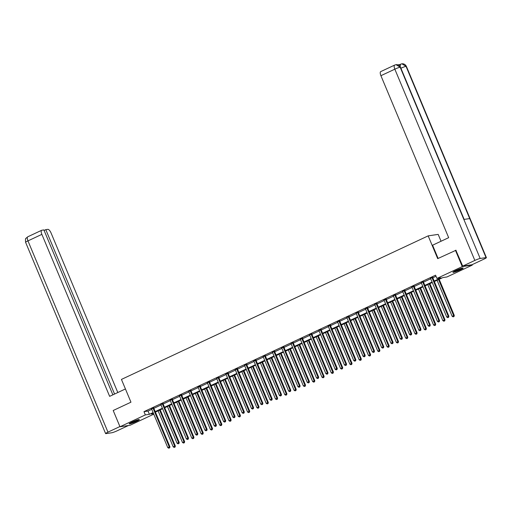 <?xml version="1.0" encoding="UTF-8"?>
<svg xmlns="http://www.w3.org/2000/svg" width="512" height="512" viewBox="0 0 512 512"><rect width="100%" height="100%" fill="white"/><g stroke="black" fill="none" stroke-linecap="round" stroke-linejoin="round"><path stroke-width="0.77" d="M132.141 422.016A5.53 0.57 -22.7 0 1 139.354 419.571A5.53 0.57 -22.7 0 1 136.358 421.395A5.53 0.57 -22.7 0 1 129.146 423.84A5.53 0.57 -22.7 0 1 132.141 422.016M455.917 270.483A5.53 0.57 -22.7 0 1 463.13 268.038A5.53 0.57 -22.7 0 1 460.141 269.862A5.53 0.57 -22.7 0 1 452.928 272.307A5.53 0.57 -22.7 0 1 455.917 270.483M441.05 241.242L438.182 234.394L428.173 235.866L121.44 379.418L130.963 402.189L113.197 410.502L120 426.765L145.338 414.912L149.395 414.317L153.107 412.576M472.096 264.678L472.275 265.114L446.944 276.966L442.88 277.568L434.368 281.549M153.773 414.176L130.016 425.293L120 426.765M434.15 281.043L440.986 277.843L436.928 278.438L435.565 275.187L143.974 411.654L148.032 411.059L151.744 409.325M153.837 408.346L161.043 404.973M163.136 403.994L170.342 400.621M172.435 399.642L179.642 396.269M181.734 395.29L188.941 391.917M191.034 390.938L198.24 387.565M200.326 386.586L207.539 383.213M209.626 382.234L216.838 378.861M218.925 377.882L226.131 374.509M228.224 373.53L235.43 370.157M237.523 369.178L244.73 365.805M246.822 364.826L254.029 361.453M256.122 360.474L263.328 357.101M265.421 356.122L272.627 352.749M274.72 351.77L281.926 348.397M284.019 347.418L291.226 344.045M293.312 343.066L300.525 339.693M302.611 338.714L309.824 335.341M311.91 334.362L319.117 330.989M321.21 330.01L328.416 326.637M330.509 325.658L337.715 322.285M339.808 321.306L347.014 317.933M349.107 316.954L356.314 313.581M358.406 312.602L365.613 309.229M367.706 308.25L374.912 304.877M377.005 303.898L384.211 300.525M386.298 299.546L393.51 296.173M395.597 295.194L402.81 291.821M404.896 290.842L412.102 287.469M414.195 286.496L421.402 283.117M423.494 282.144L430.701 278.765M432.794 277.792L436.026 276.275M432.71 277.37L430.528 278.394M423.411 281.722L421.229 282.746M414.112 286.074L411.93 287.098M404.813 290.426L402.63 291.45M395.52 294.778L393.331 295.802M386.221 299.13L384.032 300.154M376.922 303.482L374.733 304.506M367.622 307.834L365.434 308.858M358.323 312.186L356.134 313.21M349.024 316.538L346.835 317.562M339.725 320.89L337.542 321.914M330.426 325.242L328.243 326.266M321.126 329.594L318.944 330.618M311.834 333.946L309.645 334.97M302.534 338.298L300.346 339.322M293.235 342.65L291.046 343.674M283.936 347.002L281.747 348.026M274.637 351.354L272.448 352.378M265.338 355.706L263.149 356.73M256.038 360.058L253.85 361.082M246.739 364.41L244.557 365.434M237.44 368.762L235.258 369.786M228.141 373.114L225.958 374.138M218.848 377.466L216.659 378.49M209.549 381.818L207.36 382.842M200.25 386.17L198.061 387.194M190.95 390.522L188.762 391.546M181.651 394.874L179.462 395.898M172.352 399.226L170.163 400.25M163.053 403.578L160.87 404.602M153.754 407.93L151.571 408.954M428.173 235.866L437.696 258.63L456.064 250.227M455.456 250.317L462.259 266.586L472.275 265.114M143.974 411.654L145.338 414.912M436.928 278.438L462.259 266.586M155.2 411.597L162.406 408.224M164.499 407.245L171.706 403.872M173.792 402.893L181.005 399.52M183.091 398.541L190.304 395.168M192.39 394.189L199.597 390.816M201.69 389.837L208.896 386.464M210.989 385.485L218.195 382.112M220.288 381.133L227.494 377.76M229.587 376.781L236.794 373.408M238.886 372.429L246.093 369.056M248.186 368.077L255.392 364.704M257.478 363.725L264.691 360.352M266.778 359.373L273.99 356M276.077 355.021L283.283 351.648M285.376 350.675L292.582 347.296M294.675 346.323L301.882 342.944M303.974 341.971L311.181 338.592M313.274 337.619L320.48 334.24M322.573 333.267L329.779 329.888M331.872 328.915L339.078 325.542M341.171 324.563L348.378 321.19M350.464 320.211L357.677 316.838M359.763 315.859L366.976 312.486M369.062 311.507L376.269 308.134M378.362 307.155L385.568 303.782M387.661 302.803L394.867 299.43M396.96 298.451L404.166 295.078M406.259 294.099L413.466 290.726M415.558 289.747L422.765 286.374M424.858 285.395L432.064 282.022M153.318 413.088L151.29 414.035L153.574 413.702M432.275 282.528L425.069 285.901M422.976 286.88L415.77 290.253M413.677 291.232L406.47 294.605M404.378 295.584L397.171 298.957M395.078 299.936L387.872 303.309M385.786 304.288L378.573 307.661M376.486 308.64L369.274 312.013M367.187 312.992L359.981 316.365M357.888 317.344L350.682 320.717M348.589 321.696L341.382 325.069M339.29 326.048L332.083 329.421M329.99 330.4L322.784 333.773M320.691 334.752L313.485 338.125M311.392 339.104L304.186 342.477M302.099 343.456L294.886 346.829M292.8 347.808L285.587 351.181M283.501 352.16L276.294 355.533M274.202 356.512L266.995 359.885M264.902 360.864L257.696 364.237M255.603 365.216L248.397 368.589M246.304 369.568L239.098 372.941M237.005 373.92L229.798 377.293M227.706 378.272L220.499 381.645M218.406 382.624L211.2 385.997M209.114 386.976L201.901 390.349M199.814 391.328L192.602 394.701M190.515 395.68L183.309 399.053M181.216 400.032L174.01 403.405M171.917 404.384L164.71 407.757M162.618 408.736L155.411 412.109M148.032 411.059L149.395 414.317M432.032 277.472L432.038 277.581A0.71 0.653 -98.3 0 0 432.096 277.843L448.211 316.358L446.72 317.056L430.605 278.541A0.71 0.653 -98.3 0 0 430.464 278.317L430.387 278.24M432.704 277.158L432.717 277.485A0.71 0.653 -98.3 0 0 432.774 277.747L448.883 316.256L448.211 316.358L448.32 317.382L447.725 317.664L448.32 317.382M448.589 317.344L448.883 316.256M446.72 317.056L447.725 317.664M437.082 280.282L452.134 316.262L454.298 315.462L439.174 279.302M453.734 316.589L453.133 316.864L454.003 316.55L453.619 315.565L438.573 279.584M453.133 316.864L452.134 316.262M454.298 315.462L454.003 316.55M461.888 268.173A4.787 0.493 -22.7 0 1 461.408 268.48A4.787 0.493 -22.7 0 1 453.894 271.514M453.504 271.757A5.491 0.57 157.3 0 0 461.939 268.301A5.491 0.57 157.3 0 0 462.336 268.064M455.77 270.554A4.429 0.454 157.3 0 0 459.885 268.832M138.112 419.706A4.787 0.493 -22.7 0 1 137.626 420.013A4.787 0.493 -22.7 0 1 130.118 423.053M129.722 423.29A5.491 0.57 157.3 0 0 138.157 419.84A5.491 0.57 157.3 0 0 138.554 419.597M131.994 422.086A4.429 0.454 157.3 0 0 136.102 420.365M438.112 258.438L432.582 245.21L448.672 237.677L380.915 75.693A4.256 1.581 -115.1 0 1 380.736 71.597L394.656 65.088A4.256 1.581 -115.1 0 0 394.835 69.178L380.915 75.693M486.042 257.613L469.715 218.586L463.84 219.443L480.166 258.477L486.042 257.613A4.358 0.448 157.3 0 1 486.4 257.651A4.358 0.448 157.3 0 1 484.045 259.085L471.91 264.762L462.707 266.112L455.866 250.259M480.166 258.477A4.358 0.448 157.3 0 0 474.842 260.435L462.707 266.112M399.814 64.563L397.888 64.845M399.245 65.574A4.256 1.581 -115.1 0 1 399.738 64.595L400.544 64.218L400.179 66.618M464.154 219.398L400.506 67.251A4.358 0.448 157.3 0 0 400.16 67.213L396.038 64.672L394.656 65.088M486.4 257.651L406.394 66.387A4.358 0.448 157.3 0 0 406.035 66.355L401.901 63.808L400.544 64.218M125.427 388.96L109.638 396.352L41.875 234.368L27.955 240.883L107.962 432.141L119.91 426.547M117.805 392.531L51.078 233.018A4.256 1.581 64.9 0 0 47.821 229.35L45.805 229.645L114.573 394.042M107.962 432.141A4.358 0.448 157.3 0 0 105.606 433.581A4.358 0.448 157.3 0 0 105.965 433.613L111.84 432.749A4.358 0.448 157.3 0 0 117.165 430.79L128.403 425.536M112.87 394.842L43.885 229.926L41.869 230.227A4.256 1.581 64.9 0 0 41.696 230.272A4.256 1.581 64.9 0 0 41.875 234.368M44.102 230.445L45.805 229.645M422.739 281.824L422.739 281.933A0.71 0.653 -98.3 0 0 422.797 282.195L438.912 320.71L437.421 321.408L421.312 282.893A0.71 0.653 -98.3 0 0 421.165 282.669L421.088 282.592M423.405 281.51L423.418 281.837A0.71 0.653 -98.3 0 0 423.475 282.099L439.584 320.608L438.912 320.71L439.021 321.734L438.426 322.016L439.021 321.734M439.29 321.696L439.584 320.608M437.421 321.408L438.426 322.016M413.44 286.176L413.44 286.285A0.71 0.653 -98.3 0 0 413.504 286.547L429.613 325.062L428.122 325.76L412.013 287.245A0.71 0.653 -98.3 0 0 411.866 287.021L411.789 286.944M414.106 285.862L414.118 286.189A0.71 0.653 -98.3 0 0 414.176 286.451L430.285 324.96L429.613 325.062L429.722 326.086L429.126 326.368L429.722 326.086M429.99 326.048L430.285 324.96M428.122 325.76L429.126 326.368M427.782 284.634L442.835 320.614L444.998 319.814L429.875 283.654M444.435 320.941L443.84 321.216L444.704 320.902L444.326 319.917L429.274 283.936M443.84 321.216L442.835 320.614M444.998 319.814L444.704 320.902M418.483 288.986L433.536 324.966L435.699 324.166L420.576 288.006M435.136 325.293L434.541 325.568L435.405 325.254L435.027 324.269L419.974 288.288M434.541 325.568L433.536 324.966M435.699 324.166L435.405 325.254M404.141 290.528L404.141 290.637A0.71 0.653 -98.3 0 0 404.205 290.899L420.314 329.414L418.822 330.112L402.714 291.597A0.71 0.653 -98.3 0 0 402.566 291.373L402.49 291.296M404.806 290.214L404.819 290.541A0.71 0.653 -98.3 0 0 404.877 290.803L420.992 329.312L420.314 329.414L420.422 330.438L419.827 330.72L420.422 330.438M420.691 330.4L420.992 329.312M418.822 330.112L419.827 330.72M394.842 294.88L394.848 294.989A0.71 0.653 -98.3 0 0 394.906 295.251L411.014 333.766L409.523 334.464L393.414 295.949A0.71 0.653 -98.3 0 0 393.267 295.725L393.197 295.648M395.507 294.566L395.52 294.893A0.71 0.653 -98.3 0 0 395.578 295.155L411.693 333.664L411.014 333.766L411.123 334.79L410.528 335.072L411.123 334.79M411.392 334.752L411.693 333.664M409.523 334.464L410.528 335.072M385.542 299.232L385.549 299.341A0.71 0.653 -98.3 0 0 385.606 299.603L401.715 338.118L400.224 338.816L384.115 300.301A0.71 0.653 -98.3 0 0 383.968 300.077L383.898 300M386.208 298.918L386.221 299.245A0.71 0.653 -98.3 0 0 386.285 299.507L402.394 338.016L401.715 338.118L401.824 339.142L401.229 339.424L401.824 339.142M402.093 339.104L402.394 338.016M400.224 338.816L401.229 339.424M409.184 293.338L424.237 329.318L426.4 328.518L411.277 292.358M425.837 329.645L425.242 329.92L426.106 329.606L425.728 328.621L410.675 292.64M425.242 329.92L424.237 329.318M426.4 328.518L426.106 329.606M399.885 297.69L414.938 333.67L417.107 332.87L401.978 296.71M416.538 333.997L415.942 334.272L416.806 333.958L416.429 332.973L401.376 296.992M415.942 334.272L414.938 333.67M417.107 332.87L416.806 333.958M390.586 302.042L405.638 338.022L407.808 337.222L392.678 301.062M407.238 338.349L406.643 338.624L407.507 338.31L407.13 337.325L392.077 301.344M406.643 338.624L405.638 338.022M407.808 337.222L407.507 338.31M376.243 303.584L376.25 303.693A0.71 0.653 -98.3 0 0 376.307 303.955L392.416 342.47L390.925 343.168L374.816 304.653A0.71 0.653 -98.3 0 0 374.669 304.429L374.598 304.352M376.909 303.27L376.928 303.597A0.71 0.653 -98.3 0 0 376.986 303.859L393.094 342.368L392.416 342.47L392.525 343.494L391.93 343.776L392.525 343.494M392.8 343.456L393.094 342.368M390.925 343.168L391.93 343.776M381.293 306.394L396.339 342.374L398.509 341.574L383.379 305.414M397.939 342.701L397.344 342.976L398.208 342.662L397.83 341.677L382.778 305.696M397.344 342.976L396.339 342.374M398.509 341.574L398.208 342.662M366.944 307.936L366.95 308.045A0.71 0.653 -98.3 0 0 367.008 308.307L383.117 346.822L381.626 347.52L365.517 309.005A0.71 0.653 -98.3 0 0 365.376 308.781L365.299 308.704M367.61 307.622L367.629 307.949A0.71 0.653 -98.3 0 0 367.686 308.211L383.795 346.72L383.117 346.822L383.226 347.846L382.63 348.122L383.226 347.846M383.501 347.808L383.795 346.72M381.626 347.52L382.63 348.122M371.994 310.746L387.04 346.726L389.21 345.926L374.08 309.766M388.64 347.053L388.045 347.328L388.915 347.014L388.531 346.029L373.478 310.048M388.045 347.328L387.04 346.726M389.21 345.926L388.915 347.014M357.645 312.288L357.651 312.397A0.71 0.653 -98.3 0 0 357.709 312.659L373.818 351.174L372.333 351.872L356.218 313.357A0.71 0.653 -98.3 0 0 356.077 313.133L356 313.056M358.317 311.974L358.33 312.301A0.71 0.653 -98.3 0 0 358.387 312.563L374.496 351.072L373.818 351.174L373.933 352.198L373.331 352.474L373.933 352.198M374.202 352.16L374.496 351.072M372.333 351.872L373.331 352.474M362.694 315.098L377.741 351.078L379.91 350.278L364.781 314.118M379.341 351.405L378.746 351.68L379.616 351.366L379.232 350.381L364.186 314.4M378.746 351.68L377.741 351.078M379.91 350.278L379.616 351.366M348.346 316.64L348.352 316.749A0.71 0.653 -98.3 0 0 348.41 317.011L364.518 355.526L363.034 356.224L346.918 317.709A0.71 0.653 -98.3 0 0 346.778 317.485L346.701 317.408M349.018 316.326L349.03 316.646A0.71 0.653 -98.3 0 0 349.088 316.915L365.197 355.424L364.518 355.526L364.634 356.55L364.032 356.826L364.634 356.55M364.902 356.512L365.197 355.424M363.034 356.224L364.032 356.826M353.395 319.45L368.448 355.43L370.611 354.63L355.488 318.47M370.048 355.757L369.446 356.032L370.317 355.718L369.933 354.733L354.886 318.752M369.446 356.032L368.448 355.43M370.611 354.63L370.317 355.718M339.046 320.992L339.053 321.101A0.71 0.653 -98.3 0 0 339.11 321.363L355.226 359.878L353.734 360.576L337.626 322.061A0.71 0.653 -98.3 0 0 337.478 321.837L337.402 321.76M339.718 320.678L339.731 320.998A0.71 0.653 -98.3 0 0 339.789 321.267L355.898 359.776L355.226 359.878L355.334 360.902L354.739 361.178L355.334 360.902M355.603 360.864L355.898 359.776M353.734 360.576L354.739 361.178M344.096 323.802L359.149 359.782L361.312 358.982L346.189 322.822M360.749 360.109L360.147 360.384L361.018 360.07L360.634 359.085L345.587 323.104M360.147 360.384L359.149 359.782M361.312 358.982L361.018 360.07M329.754 325.338L329.754 325.453A0.71 0.653 -98.3 0 0 329.811 325.715L345.926 364.23L344.435 364.928L328.326 326.413A0.71 0.653 -98.3 0 0 328.179 326.189L328.102 326.112M330.419 325.03L330.432 325.35A0.71 0.653 -98.3 0 0 330.49 325.619L346.598 364.128L345.926 364.23L346.035 365.254L345.44 365.53L346.035 365.254M346.304 365.216L346.598 364.128M344.435 364.928L345.44 365.53M334.797 328.154L349.85 364.128L352.013 363.334L336.89 327.174M351.45 364.461L350.854 364.736L351.718 364.416L351.341 363.437L336.288 327.456M350.854 364.736L349.85 364.128M352.013 363.334L351.718 364.416M320.454 329.69L320.454 329.805A0.71 0.653 -98.3 0 0 320.518 330.067L336.627 368.582L335.136 369.28L319.027 330.765A0.71 0.653 -98.3 0 0 318.88 330.541L318.803 330.464M321.12 329.382L321.133 329.702A0.71 0.653 -98.3 0 0 321.19 329.971L337.306 368.48L336.627 368.582L336.736 369.606L336.141 369.882L336.736 369.606M337.005 369.568L337.306 368.48M335.136 369.28L336.141 369.882M325.498 332.506L340.55 368.48L342.714 367.686L327.59 331.526M342.15 368.813L341.555 369.088L342.419 368.768L342.042 367.782L326.989 331.808M341.555 369.088L340.55 368.48M342.714 367.686L342.419 368.768M311.155 334.042L311.162 334.157A0.71 0.653 -98.3 0 0 311.219 334.419L327.328 372.934L325.837 373.632L309.728 335.117A0.71 0.653 -98.3 0 0 309.581 334.893L309.504 334.816M311.821 333.734L311.834 334.054A0.71 0.653 -98.3 0 0 311.891 334.323L328.006 372.832L327.328 372.934L327.437 373.958L326.842 374.234L327.437 373.958M327.706 373.92L328.006 372.832M325.837 373.632L326.842 374.234M316.198 336.858L331.251 372.832L333.421 372.038L318.291 335.878M332.851 373.165L332.256 373.44L333.12 373.12L332.742 372.134L317.69 336.16M332.256 373.44L331.251 372.832M333.421 372.038L333.12 373.12M301.856 338.394L301.862 338.509A0.71 0.653 -98.3 0 0 301.92 338.771L318.029 377.286L316.538 377.984L300.429 339.469A0.71 0.653 -98.3 0 0 300.282 339.245L300.211 339.168M302.522 338.086L302.534 338.406A0.71 0.653 -98.3 0 0 302.598 338.675L318.707 377.184L318.029 377.286L318.138 378.31L317.542 378.586L318.138 378.31M318.406 378.272L318.707 377.184M316.538 377.984L317.542 378.586M306.899 341.21L321.952 377.184L324.122 376.39L308.992 340.23M323.552 377.517L322.957 377.792L323.821 377.472L323.443 376.486L308.39 340.512M322.957 377.792L321.952 377.184M324.122 376.39L323.821 377.472M292.557 342.746L292.563 342.861A0.71 0.653 -98.3 0 0 292.621 343.123L308.73 381.638L307.238 382.336L291.13 343.821A0.71 0.653 -98.3 0 0 290.982 343.597L290.912 343.52M293.222 342.438L293.235 342.758A0.71 0.653 -98.3 0 0 293.299 343.021L309.408 381.536L308.73 381.638L308.838 382.662L308.243 382.938L308.838 382.662M309.114 382.624L309.408 381.536M307.238 382.336L308.243 382.938M297.6 345.562L312.653 381.536L314.822 380.742L299.693 344.582M314.253 381.869L313.658 382.144L314.522 381.824L314.144 380.838L299.091 344.864M313.658 382.144L312.653 381.536M314.822 380.742L314.522 381.824M283.258 347.098L283.264 347.213A0.71 0.653 -98.3 0 0 283.322 347.475L299.43 385.99L297.939 386.688L281.83 348.173A0.71 0.653 -98.3 0 0 281.69 347.949L281.613 347.872M283.923 346.79L283.942 347.11A0.71 0.653 -98.3 0 0 284 347.373L300.109 385.888L299.43 385.99L299.539 387.014L298.944 387.29L299.539 387.014M299.814 386.976L300.109 385.888M297.939 386.688L298.944 387.29M288.307 349.914L303.354 385.888L305.523 385.094L290.394 348.934M304.954 386.221L304.358 386.496L305.229 386.176L304.845 385.19L289.792 349.216M304.358 386.496L303.354 385.888M305.523 385.094L305.229 386.176M273.958 351.45L273.965 351.565A0.71 0.653 -98.3 0 0 274.022 351.827L290.131 390.342L288.64 391.04L272.531 352.525A0.71 0.653 -98.3 0 0 272.39 352.301L272.314 352.224M274.63 351.142L274.643 351.462A0.71 0.653 -98.3 0 0 274.701 351.725L290.81 390.24L290.131 390.342L290.24 391.366L289.645 391.642L290.24 391.366M290.515 391.328L290.81 390.24M288.64 391.04L289.645 391.642M279.008 354.266L294.054 390.24L296.224 389.446L281.094 353.286M295.654 390.573L295.059 390.848L295.93 390.528L295.546 389.542L280.499 353.568M295.059 390.848L294.054 390.24M296.224 389.446L295.93 390.528M264.659 355.802L264.666 355.917A0.71 0.653 -98.3 0 0 264.723 356.179L280.832 394.694L279.347 395.392L263.232 356.877A0.71 0.653 -98.3 0 0 263.091 356.653L263.014 356.576M265.331 355.494L265.344 355.814A0.71 0.653 -98.3 0 0 265.402 356.077L281.51 394.592L280.832 394.694L280.947 395.718L280.346 395.994L280.947 395.718M281.216 395.68L281.51 394.592M279.347 395.392L280.346 395.994M269.709 358.618L284.755 394.592L286.925 393.798L271.795 357.638M286.355 394.925L285.76 395.2L286.63 394.88L286.246 393.894L271.2 357.92M285.76 395.2L284.755 394.592M286.925 393.798L286.63 394.88M255.36 360.154L255.366 360.269A0.71 0.653 -98.3 0 0 255.424 360.531L271.533 399.046L270.048 399.738L253.933 361.229A0.71 0.653 -98.3 0 0 253.792 361.005L253.715 360.928M256.032 359.846L256.045 360.166A0.71 0.653 -98.3 0 0 256.102 360.429L272.211 398.944L271.533 399.046L271.648 400.07L271.053 400.346L271.648 400.07M271.917 400.026L272.211 398.944M270.048 399.738L271.053 400.346M260.41 362.963L275.462 398.944L277.626 398.15L262.502 361.99M277.062 399.277L276.461 399.552L277.331 399.232L276.947 398.246L261.901 362.272M276.461 399.552L275.462 398.944M277.626 398.15L277.331 399.232M246.067 364.506L246.067 364.621A0.71 0.653 -98.3 0 0 246.125 364.883L262.24 403.398L260.749 404.09L244.64 365.581A0.71 0.653 -98.3 0 0 244.493 365.357L244.416 365.28M246.733 364.198L246.746 364.518A0.71 0.653 -98.3 0 0 246.803 364.781L262.912 403.296L262.24 403.398L262.349 404.422L261.754 404.698L262.349 404.422M262.618 404.378L262.912 403.296M260.749 404.09L261.754 404.698M251.11 367.315L266.163 403.296L268.326 402.502L253.203 366.342M267.763 403.629L267.168 403.904L268.032 403.584L267.654 402.598L252.602 366.618M267.168 403.904L266.163 403.296M268.326 402.502L268.032 403.584M236.768 368.858L236.768 368.973A0.71 0.653 -98.3 0 0 236.826 369.235L252.941 407.744L251.45 408.442L235.341 369.933A0.71 0.653 -98.3 0 0 235.194 369.709L235.117 369.632M237.434 368.544L237.446 368.87A0.71 0.653 -98.3 0 0 237.504 369.133L253.613 407.648L252.941 407.744L253.05 408.774L252.454 409.05L253.05 408.774M253.318 408.73L253.613 407.648M251.45 408.442L252.454 409.05M241.811 371.667L256.864 407.648L259.027 406.854L243.904 370.694M258.464 407.981L257.869 408.256L258.733 407.936L258.355 406.95L243.302 370.97M257.869 408.256L256.864 407.648M259.027 406.854L258.733 407.936M227.469 373.21L227.469 373.325A0.71 0.653 -98.3 0 0 227.533 373.587L243.642 412.096L242.15 412.794L226.042 374.285A0.71 0.653 -98.3 0 0 225.894 374.061L225.818 373.984M228.134 372.896L228.147 373.222A0.71 0.653 -98.3 0 0 228.205 373.485L244.32 412L243.642 412.096L243.75 413.126L243.155 413.402L243.75 413.126M244.019 413.082L244.32 412M242.15 412.794L243.155 413.402M232.512 376.019L247.565 412L249.728 411.206L234.605 375.046M249.165 412.326L248.57 412.608L249.434 412.288L249.056 411.302L234.003 375.322M248.57 412.608L247.565 412M249.728 411.206L249.434 412.288M218.17 377.562L218.176 377.677A0.71 0.653 -98.3 0 0 218.234 377.939L234.342 416.448L232.851 417.146L216.742 378.637A0.71 0.653 -98.3 0 0 216.595 378.413L216.525 378.336M218.835 377.248L218.848 377.574A0.71 0.653 -98.3 0 0 218.906 377.837L235.021 416.352L234.342 416.448L234.451 417.478L233.856 417.754L234.451 417.478M234.72 417.434L235.021 416.352M232.851 417.146L233.856 417.754M223.213 380.371L238.266 416.352L240.435 415.558L225.306 379.398M239.866 416.678L239.27 416.96L240.134 416.64L239.757 415.654L224.704 379.674M239.27 416.96L238.266 416.352M240.435 415.558L240.134 416.64M208.87 381.914L208.877 382.029A0.71 0.653 -98.3 0 0 208.934 382.291L225.043 420.8L223.552 421.498L207.443 382.989A0.71 0.653 -98.3 0 0 207.296 382.765L207.226 382.688M209.536 381.6L209.549 381.926A0.71 0.653 -98.3 0 0 209.613 382.189L225.722 420.704L225.043 420.8L225.152 421.83L224.557 422.106L225.152 421.83M225.421 421.786L225.722 420.704M223.552 421.498L224.557 422.106M213.914 384.723L228.966 420.704L231.136 419.91L216.006 383.75M230.566 421.03L229.971 421.312L230.835 420.992L230.458 420.006L215.405 384.026M229.971 421.312L228.966 420.704M231.136 419.91L230.835 420.992M199.571 386.266L199.578 386.381A0.71 0.653 -98.3 0 0 199.635 386.643L215.744 425.152L214.253 425.85L198.144 387.341A0.71 0.653 -98.3 0 0 197.997 387.117L197.926 387.04M200.237 385.952L200.256 386.278A0.71 0.653 -98.3 0 0 200.314 386.541L216.422 425.056L215.744 425.152L215.853 426.182L215.258 426.458L215.853 426.182M216.128 426.138L216.422 425.056M214.253 425.85L215.258 426.458M204.621 389.075L219.667 425.056L221.837 424.262L206.707 388.096M221.267 425.382L220.672 425.664L221.536 425.344L221.158 424.358L206.106 388.378M220.672 425.664L219.667 425.056M221.837 424.262L221.536 425.344M190.272 390.618L190.278 390.733A0.71 0.653 -98.3 0 0 190.336 390.995L206.445 429.504L204.954 430.202L188.845 391.693A0.71 0.653 -98.3 0 0 188.704 391.469L188.627 391.392M190.938 390.304L190.957 390.63A0.71 0.653 -98.3 0 0 191.014 390.893L207.123 429.408L206.445 429.504L206.554 430.534L205.958 430.81L206.554 430.534M206.829 430.49L207.123 429.408M204.954 430.202L205.958 430.81M195.322 393.427L210.368 429.408L212.538 428.614L197.408 392.448M211.968 429.734L211.373 430.016L212.243 429.696L211.859 428.71L196.806 392.73M211.373 430.016L210.368 429.408M212.538 428.614L212.243 429.696M180.973 394.97L180.979 395.085A0.71 0.653 -98.3 0 0 181.037 395.347L197.146 433.856L195.654 434.554L179.546 396.045A0.71 0.653 -98.3 0 0 179.405 395.821L179.328 395.744M181.645 394.656L181.658 394.982A0.71 0.653 -98.3 0 0 181.715 395.245L197.824 433.76L197.146 433.856L197.254 434.886L196.659 435.162L197.254 434.886M197.53 434.842L197.824 433.76M195.654 434.554L196.659 435.162M186.022 397.779L201.069 433.76L203.238 432.966L188.109 396.8M202.669 434.086L202.074 434.368L202.944 434.048L202.56 433.062L187.514 397.082M202.074 434.368L201.069 433.76M203.238 432.966L202.944 434.048M171.674 399.322L171.68 399.437A0.71 0.653 -98.3 0 0 171.738 399.699L187.846 438.208L186.362 438.906L170.246 400.397A0.71 0.653 -98.3 0 0 170.106 400.173L170.029 400.096M172.346 399.008L172.358 399.334A0.71 0.653 -98.3 0 0 172.416 399.597L188.525 438.112L187.846 438.208L187.962 439.238L187.36 439.514L187.962 439.238M188.23 439.194L188.525 438.112M186.362 438.906L187.36 439.514M176.723 402.131L191.776 438.112L193.939 437.318L178.816 401.152M193.37 438.438L192.774 438.72L193.645 438.4L193.261 437.414L178.214 401.434M192.774 438.72L191.776 438.112M193.939 437.318L193.645 438.4M162.374 403.674L162.381 403.789A0.71 0.653 -98.3 0 0 162.438 404.051L178.554 442.56L177.062 443.258L160.947 404.749A0.71 0.653 -98.3 0 0 160.806 404.525L160.73 404.448M163.046 403.36L163.059 403.686A0.71 0.653 -98.3 0 0 163.117 403.949L179.226 442.464L178.554 442.56L178.662 443.59L178.067 443.866L178.662 443.59M178.931 443.546L179.226 442.464M177.062 443.258L178.067 443.866M167.424 406.483L182.477 442.464L184.64 441.67L169.517 405.504M184.077 442.79L183.475 443.072L184.346 442.752L183.962 441.766L168.915 405.786M183.475 443.072L182.477 442.464M184.64 441.67L184.346 442.752M153.082 408.026L153.082 408.141A0.71 0.653 -98.3 0 0 153.139 408.403L169.254 446.912L167.763 447.61L151.654 409.101A0.71 0.653 -98.3 0 0 151.507 408.877L151.43 408.8M153.747 407.712L153.76 408.038A0.71 0.653 -98.3 0 0 153.818 408.301L169.926 446.816L169.254 446.912L169.363 447.942L168.768 448.218L169.363 447.942M169.632 447.898L169.926 446.816M167.763 447.61L168.768 448.218M158.125 410.835L173.178 446.816L175.341 446.022L160.218 409.856M174.778 447.142L174.182 447.424L175.046 447.104L174.669 446.118L159.616 410.138M174.182 447.424L173.178 446.816M175.341 446.022L175.046 447.104M432.038 277.581L432.717 277.485M432.096 277.843L432.774 277.747M474.842 260.435L394.835 69.178A4.358 0.448 157.3 0 1 400.16 67.213L463.84 219.443M400.915 68.224A4.358 0.448 157.3 0 1 406.035 66.355L469.715 218.586M41.696 230.272L27.776 236.787A4.256 1.581 -115.1 0 0 27.955 240.883A4.358 0.448 157.3 0 0 25.6 242.317L105.606 433.581M422.739 281.933L423.418 281.837M422.797 282.195L423.475 282.099M413.44 286.285L414.118 286.189M413.504 286.547L414.176 286.451M404.141 290.637L404.819 290.541M404.205 290.899L404.877 290.803M394.848 294.989L395.52 294.893M394.906 295.251L395.578 295.155M385.549 299.341L386.221 299.245M385.606 299.603L386.285 299.507M376.25 303.693L376.928 303.597M376.307 303.955L376.986 303.859M366.95 308.045L367.629 307.949M367.008 308.307L367.686 308.211M357.651 312.397L358.33 312.301M357.709 312.659L358.387 312.563M348.352 316.749L349.03 316.646M348.41 317.011L349.088 316.915M339.053 321.101L339.731 320.998M339.11 321.363L339.789 321.267M329.754 325.453L330.432 325.35M329.811 325.715L330.49 325.619M320.454 329.805L321.133 329.702M320.518 330.067L321.19 329.971M311.162 334.157L311.834 334.054M311.219 334.419L311.891 334.323M301.862 338.509L302.534 338.406M301.92 338.771L302.598 338.675M292.563 342.861L293.235 342.758M292.621 343.123L293.299 343.021M283.264 347.213L283.942 347.11M283.322 347.475L284 347.373M273.965 351.565L274.643 351.462M274.022 351.827L274.701 351.725M264.666 355.917L265.344 355.814M264.723 356.179L265.402 356.077M255.366 360.269L256.045 360.166M255.424 360.531L256.102 360.429M246.067 364.621L246.746 364.518M246.125 364.883L246.803 364.781M236.768 368.973L237.446 368.87M236.826 369.235L237.504 369.133M227.469 373.325L228.147 373.222M227.533 373.587L228.205 373.485M218.176 377.677L218.848 377.574M218.234 377.939L218.906 377.837M208.877 382.029L209.549 381.926M208.934 382.291L209.613 382.189M199.578 386.381L200.256 386.278M199.635 386.643L200.314 386.541M190.278 390.733L190.957 390.63M190.336 390.995L191.014 390.893M180.979 395.085L181.658 394.982M181.037 395.347L181.715 395.245M171.68 399.437L172.358 399.334M171.738 399.699L172.416 399.597M162.381 403.789L163.059 403.686M162.438 404.051L163.117 403.949M153.082 408.141L153.76 408.038M153.139 408.403L153.818 408.301M396.038 64.672C397.984 64.48 399.469 65.338 400.506 67.251M401.901 63.808C403.872 63.616 405.37 64.474 406.394 66.387M27.776 236.787L25.984 238.323C25.498 238.176 25.37 239.514 25.6 242.317"/></g></svg>
